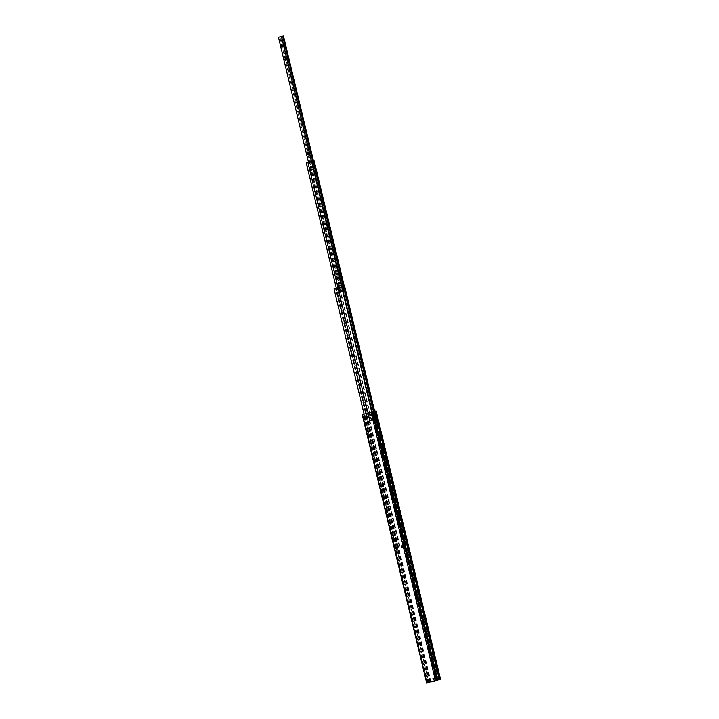 <?xml version="1.0" encoding="UTF-8"?>
<svg xmlns="http://www.w3.org/2000/svg" width="719" height="719" viewBox="0 0 719 719"><rect width="100%" height="100%" fill="white"/><g stroke="black" fill="none" stroke-linecap="round" stroke-linejoin="round"><path stroke-width="0.54" stroke-dasharray="3.6 2.7" d="M334.065 288.912L344.599 286.108M399.719 546.305L406.586 544.328L396.025 547.123L397.544 546.799L335.548 288.589L397.544 546.799L399.719 546.305L337.723 288.094M399.989 546.224L338.002 288.013M399.27 546.377L337.274 288.166M398.101 546.638L336.115 288.418L398.101 546.638M404.429 544.804L342.442 286.593M405.597 544.553L343.601 286.351L405.597 544.553M406.316 544.409L344.32 286.189M406.586 544.328L374.635 411.232L406.594 544.319M405.363 544.553L373.422 411.502M306.312 163.06L314.203 160.993M368.622 421.208L376.199 419.204L368.281 421.28L306.627 162.997M307.714 162.764L369.692 420.983L307.705 162.764M370.159 420.885L308.163 162.665M371.247 420.633L309.251 162.422M371.75 420.489L309.754 162.278M371.301 420.579L309.305 162.368M308.154 162.62L370.15 420.831L308.163 162.62M374.105 419.689L312.109 161.478M375.246 419.447L313.259 161.236L375.255 419.438M375.695 419.348L313.709 161.137M376.199 419.204L344.257 286.153M375.57 419.321L343.628 286.288M375.111 419.42L343.17 286.387M311.92 161.469L341.974 286.647M401.894 547.411A1.384 0.818 -102.1 0 0 402.038 547.617A1.384 0.818 -102.1 0 0 402.766 547.923A1.384 0.818 -102.1 0 0 403.233 546.35A1.384 0.818 -102.1 0 0 402.119 545.236A1.384 0.818 -102.1 0 0 401.651 545.802A1.384 0.818 -102.1 0 0 401.597 546.045M401.705 545.928A0.827 0.494 77.9 0 1 402.038 547.483M396.367 549.001A1.384 0.818 -102.1 0 0 396.511 549.208A1.384 0.818 -102.1 0 0 397.23 549.514A1.384 0.818 -102.1 0 0 397.697 547.941A1.384 0.818 -102.1 0 0 396.582 546.826A1.384 0.818 -102.1 0 0 396.124 547.393A1.384 0.818 -102.1 0 0 396.07 547.635M396.169 547.519A0.827 0.494 77.9 0 1 396.502 549.073M364.623 416.813A1.384 0.818 -102.1 0 0 364.776 417.02A1.384 0.818 -102.1 0 0 365.495 417.326A1.384 0.818 -102.1 0 0 365.962 415.753A1.384 0.818 -102.1 0 0 364.848 414.638A1.384 0.818 -102.1 0 0 364.38 415.196A1.384 0.818 -102.1 0 0 364.335 415.447M364.434 415.321A0.827 0.494 77.9 0 1 364.767 416.876L396.025 547.123L364.785 416.867M370.159 415.223A1.384 0.818 -102.1 0 0 370.303 415.42A1.384 0.818 -102.1 0 0 371.022 415.726A1.384 0.818 -102.1 0 0 371.489 414.162A1.384 0.818 -102.1 0 0 370.384 413.048A1.384 0.818 -102.1 0 0 369.917 413.605A1.384 0.818 -102.1 0 0 369.863 413.847M369.97 413.731A0.827 0.494 77.9 0 1 370.303 415.285M433.629 679.608A1.384 0.818 -102.1 0 0 433.782 679.806A1.384 0.818 -102.1 0 0 434.501 680.111A1.384 0.818 -102.1 0 0 434.968 678.547A1.384 0.818 -102.1 0 0 433.854 677.433A1.384 0.818 -102.1 0 0 433.386 677.99A1.384 0.818 -102.1 0 0 433.341 678.233M433.44 678.116A0.827 0.494 77.9 0 1 433.773 679.671M428.102 681.199A1.384 0.818 -102.1 0 0 428.245 681.405A1.384 0.818 -102.1 0 0 428.964 681.711A1.384 0.818 -102.1 0 0 429.432 680.138A1.384 0.818 -102.1 0 0 428.326 679.024A1.384 0.818 -102.1 0 0 427.859 679.581A1.384 0.818 -102.1 0 0 427.805 679.832M427.913 679.707A0.827 0.494 77.9 0 1 428.245 681.261M362.232 414.638L376.109 410.944M430.51 682.25L366.07 413.838M430.969 681.846L366.591 413.686M440.037 679.509L375.597 411.097M310.994 166.188A0.827 0.494 -102.1 0 0 311.381 167.806A0.827 0.494 -102.1 0 0 310.994 166.188L313.071 165.747A0.827 0.494 77.9 0 1 313.421 167.365A0.827 0.494 77.9 0 1 313.071 165.747M310.222 153.938A0.827 0.494 77.9 0 1 309.853 152.32A0.827 0.494 77.9 0 1 310.222 153.938L308.136 154.387M336.771 273.553A0.827 0.494 -102.1 0 0 337.157 275.17A0.827 0.494 -102.1 0 0 336.771 273.553M339.215 274.721A0.827 0.494 77.9 0 1 338.847 273.112A0.827 0.494 77.9 0 1 339.215 274.721M333.544 260.134A0.827 0.494 -102.1 0 0 333.931 261.743A0.827 0.494 -102.1 0 0 333.544 260.134M335.998 261.303A0.827 0.494 77.9 0 1 335.629 259.685A0.827 0.494 77.9 0 1 335.998 261.303M287.663 59.992A0.827 0.494 77.9 0 1 287.294 58.383A0.827 0.494 77.9 0 1 287.663 59.992L285.578 60.441M284.445 46.573A0.827 0.494 77.9 0 1 284.077 44.955A0.827 0.494 77.9 0 1 284.445 46.573M342.711 291.788L339.763 292.642L344.778 291.348L342.711 291.788L311.453 161.577M339.763 292.642L278.478 37.235L283.448 35.959M281.56 36.363L342.837 291.761M341.031 292.363L279.745 36.966L341.067 292.363M396.223 547.087L334.227 288.867M364.084 414.09L364.389 415.366L364.111 414.081M398.11 546.683L336.124 288.472M397.571 546.746L335.575 288.535M397.508 546.746L335.521 288.535M403.521 545.02L341.525 286.8M403.889 544.921L341.902 286.71M405.938 544.427L373.988 411.376M403.925 544.867L371.984 411.843M403.629 544.93L371.696 411.915M368.281 421.28L306.321 163.06M369.827 420.903L307.831 162.683M369.764 420.903L307.777 162.683M373.404 419.851L311.408 161.64M373.772 419.761L311.785 161.55M373.61 419.743L341.669 286.71M373.494 419.77L341.561 286.746M426.798 683.041L362.358 414.629M427.212 682.978L362.771 414.557M428.794 682.637L364.353 414.225M429.54 682.457L365.099 414.045M429.674 682.43L365.234 414.018M430.142 682.088L365.746 413.865M429.594 682.241L365.198 413.991M428.857 682.457L428.452 680.767M428.272 680.021L396.708 548.57M396.537 547.833L364.443 414.171M427.994 682.708L363.571 414.36M427.589 682.825L363.158 414.423M427.652 682.807L363.212 414.396M436.136 680.363L371.696 411.951M436.631 680.237L372.19 411.825M437.637 679.994L373.197 411.583M438.518 679.806L374.078 411.394M438.824 679.761L374.383 411.349M439.192 679.689L374.752 411.277M344.761 291.348L313.511 161.119M341.858 292.184L280.536 36.795M344.068 291.492L312.801 161.29M343.988 291.51L312.729 161.308M342.792 291.77L311.525 161.559M339.835 292.624L278.523 37.226M339.916 292.606L278.604 37.208M341.741 292.211L280.428 36.822M397.463 546.764L335.467 288.553M369.71 420.921L307.723 162.701M427.544 682.843L363.104 414.432M313.421 167.365L311.354 167.806M339.197 274.73L337.13 275.17M335.971 261.312L333.913 261.752M284.427 46.582L282.36 47.023M342.873 291.752L311.615 161.532M284.077 44.955L282.01 45.405M287.294 58.383L285.236 58.823M335.629 259.685L333.562 260.134M338.847 273.112L336.789 273.553M309.853 152.32L307.786 152.77"/><path stroke-width="1.08" d="M364.111 414.081L334.029 288.912L344.608 286.108L374.635 411.232L344.608 286.108M373.422 411.502L343.376 286.342M306.294 163.06L336.348 288.247L306.294 163.06L311.507 161.559L281.48 36.372L278.451 37.244L308.514 162.422L278.451 37.244M344.257 286.153L314.203 160.993L311.615 161.532L341.561 286.746M343.628 286.288L313.583 161.11M343.17 286.387L313.116 161.209M341.974 286.647L311.92 161.469M401.597 546.045A1.384 0.818 -102.1 0 0 401.894 547.411M402.038 547.483A0.827 0.494 77.9 0 1 401.705 545.928M396.07 547.635A1.384 0.818 -102.1 0 0 396.367 549.001M396.502 549.073A0.827 0.494 77.9 0 1 396.169 547.519M364.335 415.447A1.384 0.818 -102.1 0 0 364.623 416.813M364.785 416.867L364.416 415.339L364.749 416.876A0.827 0.494 77.9 0 1 364.434 415.321M369.863 413.847A1.384 0.818 -102.1 0 0 370.159 415.223M370.303 415.285A0.827 0.494 77.9 0 1 369.97 413.731M433.341 678.233A1.384 0.818 -102.1 0 0 433.629 679.608M433.773 679.671A0.827 0.494 77.9 0 1 433.44 678.116M427.805 679.832A1.384 0.818 -102.1 0 0 428.102 681.199M428.245 681.261A0.827 0.494 77.9 0 1 427.913 679.707M428.129 681.324A0.827 0.494 77.9 0 1 427.769 679.707A0.827 0.494 77.9 0 1 428.129 681.324M433.665 679.734A0.827 0.494 77.9 0 1 433.296 678.116A0.827 0.494 77.9 0 1 433.665 679.734M396.394 549.127A0.827 0.494 77.9 0 1 396.025 547.51A0.827 0.494 77.9 0 1 396.394 549.127M364.659 416.939A0.827 0.494 77.9 0 1 364.29 415.321A0.827 0.494 77.9 0 1 364.659 416.939M401.93 547.536A0.827 0.494 77.9 0 1 401.562 545.919A0.827 0.494 77.9 0 1 401.93 547.536M370.186 415.339A0.827 0.494 77.9 0 1 369.827 413.731A0.827 0.494 77.9 0 1 370.186 415.339M431.032 682.097L440.549 679.356L376.109 410.944L362.232 414.638L426.673 683.05L430.969 681.846M440.549 679.356L426.673 683.05M307.768 152.77A0.827 0.494 -102.1 0 0 308.154 154.378A0.827 0.494 -102.1 0 0 307.768 152.77M285.218 58.823A0.827 0.494 -102.1 0 0 285.605 60.432A0.827 0.494 -102.1 0 0 285.218 58.823M281.992 45.405A0.827 0.494 -102.1 0 0 282.378 47.014A0.827 0.494 -102.1 0 0 281.992 45.405M283.43 35.959L313.484 161.128L283.466 35.95L281.48 36.372M373.988 411.376L343.943 286.216M371.984 411.843L341.929 286.656M371.696 411.915L341.633 286.719M341.669 286.71L281.524 36.363M435.435 680.516L370.995 412.104M436.721 680.183L372.28 411.771M426.942 682.96L362.502 414.539M428.452 680.767L428.272 680.021M396.708 548.57L396.537 547.833M439.704 679.536L375.264 411.124M439.624 679.554L375.183 411.142M439.318 679.608L374.878 411.196M437.727 679.94L373.287 411.529M311.453 161.577L281.399 36.39M312.801 161.29L282.747 36.103M312.729 161.308L282.675 36.121M364.084 414.09L334.029 288.912M313.511 161.119L283.466 35.95"/></g></svg>
